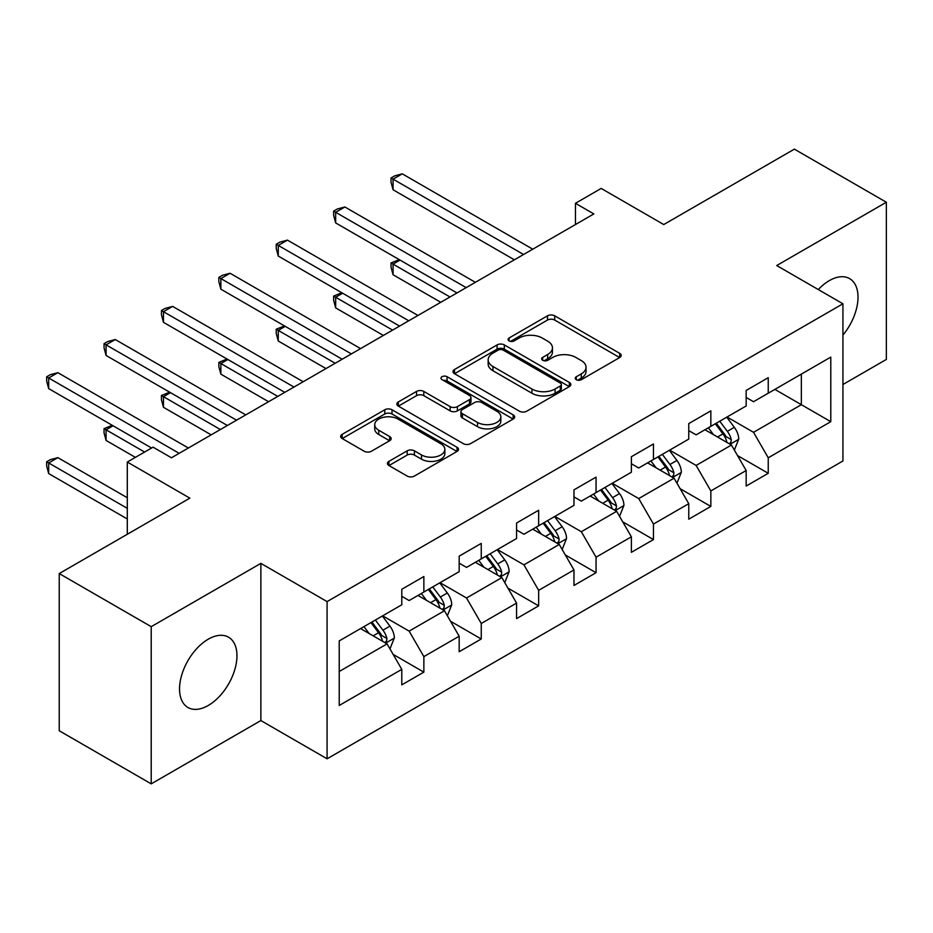 <?xml version="1.0" encoding="UTF-8"?>
<svg xmlns="http://www.w3.org/2000/svg" width="933" height="933" viewBox="0 0 933 933"><rect width="100%" height="100%" fill="white"/><g stroke="black" fill="none" stroke-linecap="round" stroke-linejoin="round"><path stroke-width="1.4" d="M576.279 379.684A3.58 2.064 0 0 0 581.341 379.684L619.71 357.526A5.108 2.951 0 0 0 621.215 355.438A5.108 2.951 0 0 0 619.71 353.35L554.703 315.821A5.108 2.951 0 0 0 547.484 315.821L509.115 337.979A3.58 2.064 0 0 0 508.065 339.437A3.58 2.064 0 0 0 509.115 340.895A3.58 2.064 0 0 0 514.165 340.895L519.133 338.026A16.339 9.435 0 0 1 542.248 338.026L547.659 341.151A16.339 9.435 0 0 1 552.453 347.834A16.339 9.435 0 0 1 547.659 354.505L542.703 357.374A3.58 2.064 0 0 0 541.653 358.832A3.58 2.064 0 0 0 542.703 360.29A3.58 2.064 0 0 0 547.753 360.29L552.721 357.421A16.339 9.435 0 0 1 575.836 357.421L581.247 360.546A16.339 9.435 0 0 1 586.041 367.217A16.339 9.435 0 0 1 581.247 373.888L576.279 376.757A3.58 2.064 0 0 0 575.241 378.215A3.58 2.064 0 0 0 576.279 379.684L576.279 376.757M208.246 705.476A40.585 23.43 120 0 0 234.766 669.719A40.585 23.43 120 0 0 228.538 637.192A40.585 23.43 120 0 0 208.246 639.198A40.585 23.43 120 0 0 181.737 674.967A40.585 23.43 120 0 0 187.953 707.494A40.585 23.43 120 0 0 208.246 705.476M842.931 335.075A40.585 23.43 120 0 0 849.613 278.617A40.585 23.43 120 0 0 829.32 280.623A40.585 23.43 120 0 0 818.288 289.545M388.933 461.357A5.108 2.951 0 0 0 387.44 463.444A5.108 2.951 0 0 0 388.933 465.532L407.173 476.063A5.108 2.951 0 0 0 414.404 476.063L457.018 451.455A5.108 2.951 0 0 0 458.511 449.368A5.108 2.951 0 0 0 457.018 447.292L392.012 409.762A5.108 2.951 0 0 0 384.781 409.762L342.166 434.358A5.108 2.951 0 0 0 340.673 436.446A5.108 2.951 0 0 0 342.166 438.533L364.197 451.245A5.108 2.951 0 0 0 371.416 451.245L389.656 440.714A5.108 2.951 0 0 0 391.16 438.638A5.108 2.951 0 0 0 389.656 436.551L378.74 430.241A13.657 7.884 0 0 1 374.728 424.667A13.657 7.884 0 0 1 383.171 417.378A13.657 7.884 0 0 1 398.053 419.092L440.854 443.793A13.657 7.884 0 0 1 444.854 449.368A13.657 7.884 0 0 1 436.422 456.657A13.657 7.884 0 0 1 421.529 454.954L414.404 450.837A5.108 2.951 0 0 0 407.173 450.837L388.933 461.357L388.933 465.532M842.931 384.501L886.35 359.438L886.35 202.239L794.368 149.14L663.748 224.55L601.202 188.431L575.451 203.301L593.843 213.925L171.45 457.788L153.059 447.164L127.296 462.033L127.296 534.259M151.216 626.673L151.216 783.86L260.867 720.556L260.867 563.369L151.216 626.673L59.234 573.562L189.854 498.152L127.296 462.033M260.867 563.369L327.086 601.598L842.931 303.785L842.931 460.984L327.086 758.797L327.086 601.598M886.35 202.239L776.711 265.543L842.931 303.785M519.494 411.22A5.108 2.951 0 0 0 526.713 411.22L569.328 386.612A5.108 2.951 0 0 0 570.833 384.524A5.108 2.951 0 0 0 569.328 382.437L504.321 344.907A5.108 2.951 0 0 0 497.102 344.907L454.488 369.515A5.108 2.951 0 0 0 452.995 371.602A5.108 2.951 0 0 0 454.488 373.69L519.494 411.22M443.455 380.454A3.58 2.064 0 0 1 447.082 380.956L447.082 376.71L513.173 414.87A5.108 2.951 0 0 1 514.666 416.946A5.108 2.951 0 0 1 513.173 419.034L470.559 443.641A5.108 2.951 0 0 1 463.339 443.641L398.333 406.112L398.333 401.936A5.108 2.951 0 0 0 396.828 404.024A5.108 2.951 0 0 0 398.333 406.112M398.333 401.936L416.561 391.405A5.108 2.951 0 0 1 423.792 391.405L450.149 406.625A5.108 2.951 0 0 0 457.38 406.625L469.474 399.639A5.108 2.951 0 0 0 470.967 397.563A5.108 2.951 0 0 0 469.474 395.475L442.032 379.626A3.58 2.064 0 0 1 440.982 378.168A3.58 2.064 0 0 1 443.187 376.256A3.58 2.064 0 0 1 447.082 376.71M151.216 783.86L59.234 730.761L59.234 573.562M393.131 654.395L423.862 672.133L423.862 656.622L459.176 636.224L459.176 651.735L481.253 638.988L481.253 623.477L516.579 603.091L516.579 618.602L538.656 605.855L538.656 590.344L573.97 569.946L573.97 585.457L596.047 572.71L596.047 557.211L631.373 536.813L631.373 552.324L653.45 539.577L653.45 524.066L688.764 503.68L688.764 519.18L710.841 506.432L710.841 490.933L746.167 470.535L746.167 486.046L768.244 473.299L768.244 457.788L830.79 421.681L830.79 357.106L801.354 374.098L801.354 404.689L830.79 421.681M423.862 672.133L401.785 684.869L401.785 669.369L339.227 705.476L339.227 640.901L401.785 604.794L401.785 589.283L423.862 576.536L423.862 592.047L459.176 571.649L459.176 556.138L481.253 543.403L481.253 558.902L516.579 538.516L516.579 523.005L538.656 510.258L538.656 525.769L573.97 505.371L573.97 489.872L596.047 477.125L596.047 492.624L631.373 472.238L631.373 456.727L653.45 443.98L653.45 459.491L688.764 439.093L688.764 423.594L710.841 410.847L710.841 426.346L746.167 405.96L746.167 390.449L768.244 377.702L768.244 393.213L830.79 357.106M417.972 595.441L444.458 610.742L409.144 631.128L382.647 615.838M401.785 596.292L409.144 600.537L423.862 592.047M409.144 631.128L423.862 656.622M444.458 610.742L459.176 636.224M475.364 562.307L501.861 577.597L466.535 597.995L440.049 582.693M459.176 563.159L466.535 567.404L481.253 558.902M466.535 597.995L481.253 623.477M501.861 577.597L516.579 603.091M532.766 529.163L559.252 544.464L523.938 564.85L497.441 549.56M516.579 530.014L523.938 534.259L538.656 525.769M523.938 564.85L538.656 590.344M559.252 544.464L573.97 569.946M590.157 496.029L616.655 511.319L581.329 531.717L554.843 516.416M573.97 496.881L581.329 501.126L596.047 492.624M581.329 531.717L596.047 557.211M616.655 511.319L631.373 536.813M647.56 462.885L674.058 478.186L638.732 498.572L612.235 483.282M631.373 463.736L638.732 467.981L653.45 459.491M638.732 498.572L653.45 524.066M674.058 478.186L688.764 503.68M704.963 429.751L731.449 445.041L696.123 465.439L669.637 450.138M688.764 430.603L696.123 434.848L710.841 426.346M696.123 465.439L710.841 490.933M731.449 445.041L746.167 470.535M774.868 389.388L801.354 404.689L753.526 432.306L727.029 417.004M746.167 397.458L753.526 401.715L768.244 393.213M753.526 432.306L768.244 457.788M260.867 720.556L327.086 758.797M575.451 203.301L575.451 224.55M339.227 671.492L387.067 643.875L360.57 628.585M387.067 643.875L401.785 669.369M737.525 455.561L768.244 473.299M680.122 488.694L710.841 506.432M622.731 521.839L653.45 539.577M565.328 554.972L596.047 572.71M507.925 588.117L538.656 605.855M450.534 621.25L481.253 638.988M577.714 380.186L581.247 378.145A16.339 9.435 0 0 0 586.041 371.474L586.041 367.217M552.453 347.834L552.453 352.079A16.339 9.435 0 0 1 547.659 358.75L544.126 360.791M619.64 357.561L554.703 320.066A5.108 2.951 0 0 0 547.484 320.066L510.538 341.396M569.27 386.647L504.321 349.164A5.108 2.951 0 0 0 497.102 349.164L454.558 373.725M560.301 385.982A3.58 2.064 0 0 0 561.351 384.524A3.58 2.064 0 0 0 560.301 383.066L503.237 350.12A3.58 2.064 0 0 0 498.187 350.12L492.951 353.141A16.339 9.435 0 0 0 488.157 359.823A16.339 9.435 0 0 0 492.951 366.494L531.95 389.014A16.339 9.435 0 0 0 555.065 389.014L560.301 385.982L560.301 390.239A3.58 2.064 0 0 0 561.351 388.769L561.351 384.524M488.157 359.823L488.157 364.068A16.339 9.435 0 0 0 492.951 370.739L492.951 366.494M560.301 390.239L555.065 393.26A16.339 9.435 0 0 1 531.95 393.26L492.951 370.739M398.391 406.147L416.561 395.65L416.561 391.405M470.967 397.563L470.967 401.808A5.108 2.951 0 0 1 469.474 403.896L457.38 410.882A5.108 2.951 0 0 1 450.149 410.882L423.792 395.65A5.108 2.951 0 0 0 416.561 395.65M447.082 380.956L513.103 419.069M477.509 422.427A13.657 7.884 0 0 0 492.402 424.13A13.657 7.884 0 0 0 500.834 416.841A13.657 7.884 0 0 0 496.834 411.266L481.755 402.566A5.108 2.951 0 0 0 474.535 402.566L462.43 409.552A5.108 2.951 0 0 0 460.937 411.628A5.108 2.951 0 0 0 462.43 413.716L477.509 422.427L477.509 426.673A13.657 7.884 0 0 0 492.402 428.387A13.657 7.884 0 0 0 500.834 421.098L500.834 416.841M460.937 411.628L460.937 415.885A5.108 2.951 0 0 0 462.43 417.961L462.43 413.716M477.509 426.673L462.43 417.961M444.854 449.368L444.854 453.625A13.657 7.884 0 0 1 436.422 460.914A13.657 7.884 0 0 1 421.529 459.199L414.404 455.082A5.108 2.951 0 0 0 407.173 455.082L389.003 465.567M374.728 424.667L374.728 428.912A13.657 7.884 0 0 0 378.74 434.486L378.74 430.241M389.586 440.761L378.74 434.486M456.948 451.502L392.012 414.007A5.108 2.951 0 0 0 384.781 414.007L342.236 438.568M734.353 450.079L738.738 439.058A13.785 7.965 -120 0 0 734.329 427.314L726.737 417.179M713.5 434.685L708.345 427.792M400.047 260.085L393.061 264.121L393.061 274.745L440.784 302.292M729.314 443.816L730.982 442.044L731.285 439.641A13.785 7.965 -120 0 0 727.343 431.349L719.751 421.215M716.299 423.209L724.719 434.451A7.021 4.059 60 0 1 725.991 436.586L731.285 439.641M715.331 423.757L722.923 433.903A13.785 7.965 60 0 1 726.877 442.195M393.061 274.745L391.032 267.2L391.032 262.954L449.974 296.986M391.032 262.954L399.242 259.619M523.565 254.499L393.061 179.148L402.263 173.841L532.766 249.193M514.363 259.806L393.061 189.772L393.061 179.148L391.032 177.981L394.717 175.859L402.263 173.841M393.061 189.772L391.032 182.227L391.032 177.981M676.961 483.224L681.335 472.191A13.785 7.965 -120 0 0 676.938 460.447L669.346 450.312M656.097 467.818L650.942 460.937M342.656 293.23L335.658 297.265L335.658 307.878L383.381 335.437M671.923 476.95L673.591 475.189L673.894 472.786A13.785 7.965 -120 0 0 669.941 464.482L662.348 454.348M658.896 456.342L667.317 467.585A7.021 4.059 60 0 1 668.599 469.719L673.894 472.786M657.94 456.902L665.532 467.036A13.785 7.965 60 0 1 669.474 475.329M335.658 307.878L333.641 300.344L333.641 296.088L392.583 330.119M333.641 296.088L341.84 292.752M619.559 516.357L623.932 505.336A13.785 7.965 -120 0 0 619.535 493.592L611.943 483.457M598.706 500.963L593.551 494.07M285.253 326.363L278.267 330.399L278.267 341.023L325.979 368.57M614.52 510.094L616.188 508.322L616.491 505.919A13.785 7.965 -120 0 0 612.549 497.627L604.957 487.493M601.493 489.487L609.925 500.729A7.021 4.059 60 0 1 611.197 502.864L616.491 505.919M600.537 490.035L608.129 500.17A13.785 7.965 60 0 1 612.083 508.473M278.267 341.023L276.238 333.478L276.238 329.232L335.18 363.264M276.238 329.232L284.448 325.897M466.173 287.632L335.658 212.292L344.86 206.974L475.364 282.326M456.972 292.95L335.658 222.917L335.658 212.292L333.641 211.126L337.314 208.992L344.86 206.974M335.658 222.917L333.641 215.371L333.641 211.126M408.771 320.777L278.267 245.426L287.457 240.119L417.972 315.471M399.569 326.084L278.267 256.05L278.267 245.426L276.238 244.259L279.923 242.137L287.457 240.119M278.267 256.05L276.238 248.505L276.238 244.259M562.167 549.49L566.541 538.469A13.785 7.965 -120 0 0 562.144 526.725L554.54 516.59M541.303 534.096L536.148 527.215M227.862 359.497L220.864 363.543L220.864 374.156L268.587 401.715M557.118 543.228L558.797 541.467L559.1 539.052A13.785 7.965 -120 0 0 555.147 530.76L547.554 520.626M544.102 522.62L552.523 533.863A7.021 4.059 60 0 1 553.805 535.997L559.1 539.052M543.134 523.18L550.738 533.314A13.785 7.965 60 0 1 554.68 541.606M220.864 374.156L218.847 366.622L218.847 362.366L277.789 396.397M218.847 362.366L227.046 359.03M504.765 582.635L509.138 571.602A13.785 7.965 -120 0 0 504.741 559.87L497.149 549.724M483.912 567.241L478.746 560.348M170.459 392.641L163.473 396.677L163.473 407.301L211.185 434.848M499.726 576.361L501.394 574.6L501.697 572.197A13.785 7.965 -120 0 0 497.756 563.905L490.152 553.759M486.699 555.753L495.131 567.007A7.021 4.059 60 0 1 496.403 569.142L501.697 572.197M485.743 556.313L493.335 566.448A13.785 7.965 60 0 1 497.277 574.74M163.473 407.301L161.444 399.756L161.444 395.51L220.386 429.542M161.444 395.51L169.654 392.175M447.362 615.768L451.747 604.747A13.785 7.965 -120 0 0 447.339 593.003L439.746 582.868M426.509 600.374L421.354 593.493M113.068 425.775L106.07 429.81L106.07 440.434L135.39 457.368M442.324 609.506L444.003 607.745L444.295 605.33A13.785 7.965 -120 0 0 440.353 597.038L432.76 586.904M429.308 588.898L437.729 600.141A7.021 4.059 60 0 1 439.011 602.275L444.295 605.33M428.34 589.446L435.933 599.592A13.785 7.965 60 0 1 439.886 607.884M106.07 440.434L104.053 432.9L104.053 428.644L144.592 452.05M104.053 428.644L112.252 425.308M351.368 353.91L220.864 278.57L230.066 273.252L360.57 348.604M342.178 359.228L220.864 289.183L220.864 278.57L218.847 277.404L222.521 275.27L230.066 273.252M220.864 289.183L218.847 281.649L218.847 277.404M293.977 387.055L163.473 311.704L172.663 306.397L303.178 381.737M284.775 392.361L163.473 322.328L163.473 311.704L161.444 310.537L165.129 308.415L172.663 306.397M163.473 322.328L161.444 314.783L161.444 310.537M236.574 420.188L106.07 344.848L115.272 339.53L245.776 414.882M227.384 425.506L106.07 355.461L106.07 344.848L104.053 343.671L107.727 341.548L115.272 339.53M106.07 355.461L104.053 347.927L104.053 343.671M389.971 648.913L394.344 637.88A13.785 7.965 -120 0 0 389.947 626.148L382.355 616.002M369.118 633.507L363.952 626.626M127.296 497.732L57.869 457.648L48.679 462.955L48.679 473.579L127.296 518.97M384.932 642.639L386.6 640.878L386.903 638.475A13.785 7.965 -120 0 0 382.95 630.183L375.358 620.037M371.905 622.031L380.337 633.285A7.021 4.059 60 0 1 381.609 635.42L386.903 638.475M370.949 622.591L378.541 632.726A13.785 7.965 60 0 1 382.483 641.018M48.679 473.579L46.65 466.034L46.65 461.788L127.296 508.345M46.65 461.788L50.324 459.666L57.869 457.648M179.183 453.333L48.679 377.982L57.869 372.675L188.373 448.015M151.589 448.015L48.679 388.606L48.679 377.982L46.65 376.815L50.324 374.693L57.869 372.675M48.679 388.606L46.65 381.061L46.65 376.815M581.247 378.145L581.247 373.888M542.703 360.29L542.703 357.374M547.659 358.75L547.659 354.505M509.115 340.895L509.115 337.979M547.484 320.066L547.484 315.821M554.703 320.066L554.703 315.821M619.71 357.526L619.71 353.35M454.488 373.69L454.488 369.515M497.102 349.164L497.102 344.907M504.321 349.164L504.321 344.907M569.328 386.612L569.328 382.437M531.95 393.26L531.95 389.014M555.065 393.26L555.065 389.014M423.792 395.65L423.792 391.405M450.149 410.882L450.149 406.625M457.38 410.882L457.38 406.625M469.474 403.896L469.474 399.639M513.173 419.034L513.173 414.87M407.173 455.082L407.173 450.837M414.404 455.082L414.404 450.837M421.529 459.199L421.529 454.954M389.656 440.714L389.656 436.551M342.166 438.533L342.166 434.358M384.781 414.007L384.781 409.762M392.012 414.007L392.012 409.762M457.018 451.455L457.018 447.292M730.084 444.26L738.644 439.326M727.343 431.349L734.329 427.314M717.535 437.006L722.923 433.903M672.693 477.393L681.242 472.46M669.941 464.482L676.938 460.447M660.132 470.15L665.532 467.036M615.29 510.538L623.85 505.593M612.549 497.627L619.535 493.592M602.741 503.284L608.129 500.17M557.899 543.671L566.448 538.738M555.147 530.76L562.144 526.725M545.339 536.428L550.738 533.314M500.496 576.816L509.056 571.871M497.756 563.905L504.741 559.87M487.947 569.562L493.335 566.448M443.105 609.949L451.654 605.016M440.353 597.038L447.339 593.003M430.545 602.706L435.933 599.592M385.702 643.094L394.251 638.149M382.95 630.183L389.947 626.148M373.142 635.84L378.541 632.726"/></g></svg>
